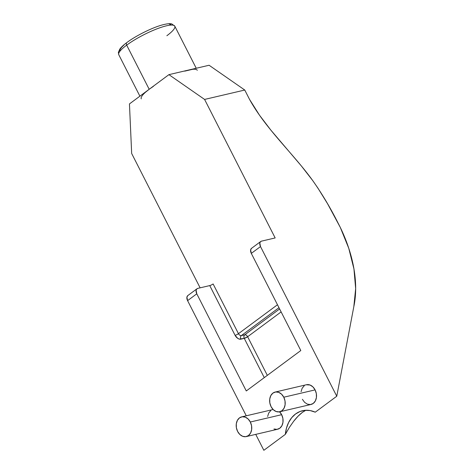 <?xml version="1.0" encoding="UTF-8"?>
<svg xmlns="http://www.w3.org/2000/svg" width="474" height="474" viewBox="0 0 474 474"><rect width="100%" height="100%" fill="white"/><g stroke="black" fill="none" stroke-linecap="round" stroke-linejoin="round"><path stroke-width="0.71" d="M139.895 96.175L118.767 54.7A31.438 6.399 -27 0 1 126.688 45.131A2.666 1.665 -126.6 0 1 126.783 42.607A2.666 1.665 53.4 0 0 126.688 45.131A31.438 6.399 153 0 0 118.767 54.7L118.37 52.336L119.869 49.006C121.314 47.074 123.625 44.935 126.807 42.589C135.528 36 151.739 27.818 162.067 25.004C168.809 23.196 170.954 23.7 171.801 23.943L174.787 26.159A31.438 6.399 153 0 0 156.076 29.192A31.438 6.399 153 0 0 126.688 45.131L149.186 89.284L126.688 45.131A31.438 6.399 -27 0 1 154.388 29.874A31.438 6.399 -27 0 1 174.201 25.555A31.438 6.399 -27 0 1 166.866 35.728M302.388 399.309L304.592 402.331L307.43 404.174L310.47 404.559L313.243 403.433L315.334 400.957L316.419 397.514L316.336 393.627L315.097 389.889A10.126 7.637 -103.2 0 0 306.435 384.74L275.116 392.069A10.126 7.637 76.8 0 1 283.778 397.218L315.097 389.889L312.893 386.867L310.055 385.024L306.334 384.764M279.725 411.782L311.051 404.458A10.126 7.637 -103.2 0 0 315.097 389.889L283.778 397.218A10.126 7.637 76.8 0 1 279.725 411.782A10.126 7.637 76.8 0 1 271.063 406.639A10.126 7.637 76.8 0 1 275.116 392.069M273.984 428.976L277.017 429.361L279.796 428.229L281.882 425.753L282.972 422.31L282.889 418.424L281.651 414.691L250.325 422.014A10.126 7.637 76.8 0 1 246.279 436.584A10.126 7.637 76.8 0 1 237.616 431.441A10.126 7.637 76.8 0 1 241.663 416.871A10.126 7.637 76.8 0 1 250.325 422.014L281.651 414.691A10.126 7.637 -103.2 0 0 279.595 411.817M272.888 409.566L273.119 409.512A10.126 7.637 -103.2 0 0 272.988 409.542L241.663 416.871M141.264 98.859A31.438 6.399 -27 0 1 149.186 89.284L145.725 92.051M263.846 450.3L255.735 434.374L263.846 450.3L285.354 434.356L263.846 450.3M251.593 248.281L250.633 249.875L251.309 253.394L300.806 350.535L246.284 390.961L196.787 293.815A5.327 3.324 -126.6 0 1 197.024 288.743L187.823 295.563A5.327 3.324 53.4 0 0 187.591 300.64L246.267 415.793L187.591 300.64L196.787 293.815L246.284 390.961L300.806 350.535L251.309 253.394L260.51 246.575L336.765 396.234L315.257 412.179L310.138 410.567L305.001 410.33L300.072 411.479L295.569 413.974L291.694 417.689L288.619 422.476L286.474 428.111L285.354 434.356L289.353 427.435L293.649 421.297L298.057 416.202L302.382 412.38C299.568 414.46 296.659 417.434 293.649 421.297L289.353 427.435L285.354 434.356A31.942 24.103 76.8 0 1 302.495 410.733A31.942 24.103 76.8 0 1 315.257 412.179L336.765 396.234L260.51 246.575L259.829 243.055L260.422 241.787L261.547 241.13L275.163 237.942L204.59 99.433L244.768 90.036L249.502 99.333L259.479 115.176L270.855 130.125L301.334 165.924L312.698 180.547L317.918 188.101L327.593 203.796L340.296 227.419L348.757 248.287L353.942 268.93L355.66 288.589L353.841 306.536L336.765 396.234L353.841 306.536A122.707 76.557 -126.6 0 0 340.296 227.419L336.73 220.416C329.383 206.107 321.313 192.734 312.508 180.286C292.796 153.049 266.074 129.319 249.502 99.333L244.768 90.036L204.59 99.433L168.922 74.649L129.449 103.919L168.922 74.649L209.093 65.252L244.768 90.036L209.093 65.252L189.008 69.951A31.438 6.399 -27 0 1 197.285 70.312M246.279 436.584L277.598 429.254A10.126 7.637 -103.2 0 0 281.651 414.691L279.441 411.669M270.796 410.567L268.705 413.044L267.62 416.486M304.243 385.771L302.151 388.242L301.067 391.684M187.87 295.527L186.916 297.115L187.591 300.64L196.787 293.815L196.112 290.295L196.704 289.033L197.824 288.376L209.751 285.585L235.08 335.319L237.752 338.371L239.37 339.117L244.258 338.371L264.261 377.63L244.258 338.371A2.666 0.545 153 0 0 247.635 336.736L281.123 311.904L247.635 336.736L267.318 375.367L247.635 336.736L244.258 338.371L240.857 339.171A2.666 2.009 76.8 0 1 241.343 335.604L278.979 307.697L241.343 335.604L244.75 334.81L241.343 335.604A2.666 2.009 -103.2 0 0 240.857 339.171A5.327 3.324 -126.6 0 1 235.08 335.319L209.745 285.585A2.666 0.545 153 0 0 213.116 283.95L238.458 333.678L277.48 304.746L238.458 333.678A2.666 0.545 -27 0 1 235.08 335.319A2.666 0.545 153 0 0 238.458 333.678A2.666 1.665 53.4 0 0 241.343 335.604A2.666 1.665 53.4 0 1 238.458 333.678L213.116 283.95M192.551 69.317L184.712 71.153M124.034 44.935L121.694 47.204L120.272 49.124L119.821 50.617M170.824 24.583L169.313 24.085M260.741 241.497L251.54 248.317A5.327 3.324 53.4 0 0 251.309 253.394L260.51 246.575A5.327 3.324 -126.6 0 1 260.741 241.497A5.327 3.324 -126.6 0 1 261.547 241.13L275.163 237.942L204.59 99.433L168.922 74.649L189.008 69.951M129.449 103.919L131.671 153.499L200.123 287.837L131.671 153.499L129.449 103.919M153.422 86.339L149.186 89.284M197.024 288.743A5.327 3.324 -126.6 0 1 197.824 288.376L209.745 285.585M279.619 308.953L244.75 334.81A2.666 2.009 -103.2 0 0 244.258 338.371C243.642 336.89 243.802 335.699 244.75 334.81C245.852 334.703 246.812 335.349 247.635 336.736A2.666 1.665 53.4 0 0 244.75 334.81L279.619 308.953M237.616 431.441L236.378 427.702L236.295 423.815L237.385 420.373L239.471 417.896L242.244 416.764L245.283 417.15L248.121 418.992L250.325 422.014L251.564 425.753L251.647 429.64L250.562 433.082L248.471 435.559L245.698 436.69L242.658 436.305L239.82 434.462L237.616 431.441M271.063 406.639L273.273 409.66L276.105 411.503L279.145 411.888L281.917 410.757L284.009 408.28L285.093 404.837L285.016 400.951L283.778 397.218L281.568 394.196L278.73 392.354L275.696 391.962L272.917 393.094L270.832 395.571L269.742 399.013L269.825 402.9L271.063 406.639M305.807 410.271L302.382 412.38M174.787 26.159L196.236 68.262"/></g></svg>
